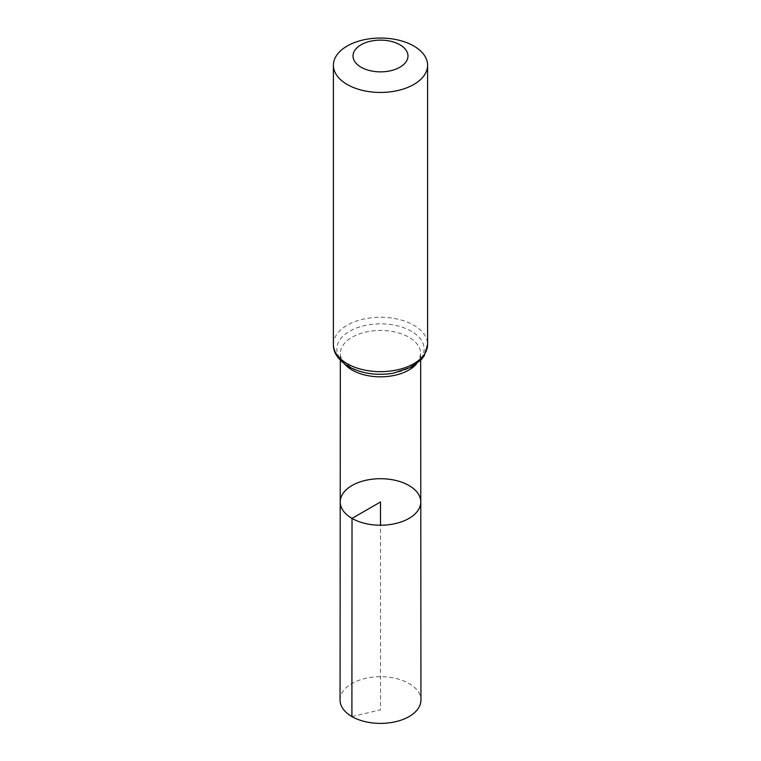 <?xml version="1.0" encoding="UTF-8"?>
<svg xmlns="http://www.w3.org/2000/svg" width="761" height="761" viewBox="0 0 761 761"><rect width="100%" height="100%" fill="white"/><g stroke="black" fill="none" stroke-linecap="round" stroke-linejoin="round"><path stroke-width="0.57" stroke-dasharray="3.81 2.85" d="M340.215 501.956A40.285 23.258 180 0 1 380.5 478.707A40.285 23.258 180 0 1 420.785 501.956M340.062 700.044A40.438 23.344 180 0 1 365.033 678.489A40.438 23.344 180 0 1 409.095 683.549A40.438 23.344 180 0 1 420.938 700.044M351.905 716.558L380.5 709.861L380.5 525.223M344.571 364.005A40.171 23.191 180 0 1 340.329 353.627A40.171 23.191 180 0 1 380.5 330.445A40.171 23.191 180 0 1 420.671 353.627A40.171 23.191 180 0 1 416.429 364.005M333.394 344.467A47.106 27.196 180 0 1 380.5 317.27A47.106 27.196 180 0 1 427.606 344.467M349.641 366.859A43.634 25.189 180 0 1 369.209 324.709A43.634 25.189 180 0 1 422.65 355.568A43.634 25.189 180 0 1 349.641 366.859M420.671 360.305L420.671 353.627C419.901 358.878 417.513 362.664 413.518 364.985L402.864 370.512C392.666 374.041 381.699 375.002 369.941 373.404C362.417 372.253 356.034 370.169 350.792 367.154C339.387 359.677 340.462 354.873 340.329 353.627L340.329 360.305"/><path stroke-width="1.14" d="M352.02 518.412A40.285 23.258 180 0 1 340.215 501.956A40.285 23.258 180 0 1 380.5 478.707A40.285 23.258 180 0 1 420.785 501.956A40.285 23.258 180 0 1 395.92 523.454A40.285 23.258 180 0 1 352.02 518.412A40.285 23.258 180 0 1 340.215 501.956L340.062 700.044A40.438 23.344 180 0 0 351.905 716.558A40.438 23.344 180 0 0 395.977 721.618A40.438 23.344 180 0 0 420.938 700.044L420.785 501.956A40.285 23.258 180 0 1 395.92 523.454A40.285 23.258 180 0 1 352.02 518.412M361.066 67.215A27.482 15.867 180 0 1 373.385 40.666A27.482 15.867 180 0 1 407.04 60.1A27.482 15.867 180 0 1 361.066 67.215M347.187 84.481A47.106 27.196 180 0 1 333.394 65.246A47.106 27.196 180 0 1 380.5 38.05A47.106 27.196 180 0 1 427.606 65.246A47.106 27.196 180 0 1 398.526 90.369A47.106 27.196 180 0 1 347.187 84.481M380.5 525.223L380.5 501.965L352.02 518.412L351.905 716.558M416.429 364.005A40.171 23.191 180 0 1 352.096 370.036A40.171 23.191 180 0 1 344.571 364.005M347.187 363.691A47.106 27.196 180 0 1 333.394 344.467C333.09 352.524 338.122 359.896 348.49 366.574C361.523 373.584 376.419 375.81 393.161 373.251L411.844 366.945L421.623 359.278L424.219 355.806L427.606 344.467A47.106 27.196 180 0 1 398.526 369.589A47.106 27.196 180 0 1 347.187 363.691M340.329 360.305L340.215 501.956M420.671 360.305L420.785 501.956M333.394 65.246L333.394 344.467M427.606 65.246L427.606 344.467"/></g></svg>
